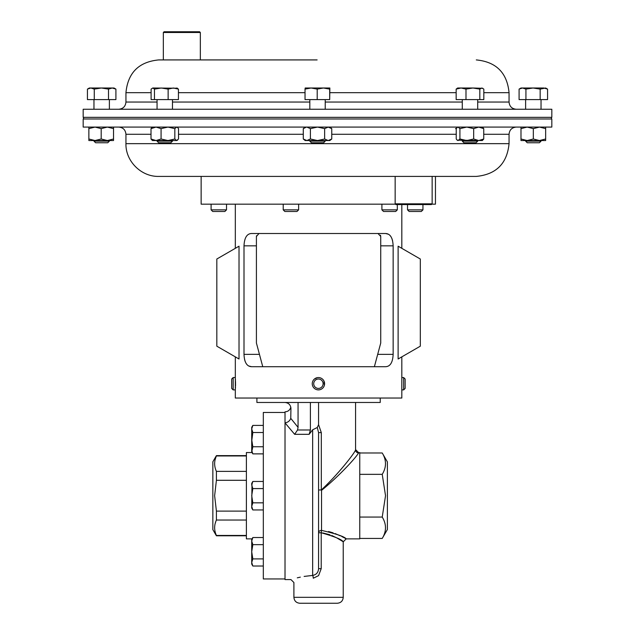 <?xml version="1.0" encoding="UTF-8"?>
<svg xmlns="http://www.w3.org/2000/svg" width="635" height="635" viewBox="0 0 635 635"><rect width="100%" height="100%" fill="white"/><g stroke="black" fill="none" stroke-linecap="round" stroke-linejoin="round"><path stroke-width="0.95" d="M323.39 387.374L323.969 386.413M324.366 385.358L323.937 380.976M319.611 377.674A6.167 6.167 0 0 0 312.364 382.532A6.167 6.167 0 0 0 317.222 389.771A6.167 6.167 0 0 0 324.469 384.921A6.167 6.167 0 0 0 319.611 377.674L318.572 377.563M317.222 389.771L318.572 389.89M317.508 388.334A4.699 4.699 0 0 0 323.024 384.635A4.699 4.699 0 0 0 319.326 379.111A4.699 4.699 0 0 0 313.809 382.81A4.699 4.699 0 0 0 317.508 388.334M235.331 389.771L235.323 377.555L233.164 377.555L233.164 389.89L235.323 389.89L235.323 398.034L401.82 398.034L401.82 389.89M233.164 389.89L231.696 388.422L231.696 379.024L233.164 377.555M397.32 209.852L395.692 211.479L383.532 211.479L381.905 209.852L397.32 209.852L397.32 204.573M298.625 209.852L296.99 211.479L284.837 211.479L283.21 209.852L298.625 209.852L298.625 204.16M422.95 209.852L421.315 211.479L409.162 211.479L407.527 209.852L422.95 209.852L422.95 204.573M226.512 209.852L224.877 211.479L212.725 211.479L211.098 209.852L226.512 209.852L226.512 204.16M432.149 203.835L431.411 204.573L395.891 204.573L395.153 203.835L432.149 203.835L432.149 176.411L158.702 176.411L476.298 176.411L435.459 176.411L435.459 204.16L431.832 204.16M201.136 176.411L201.136 204.16L395.47 204.16M285.02 578.953L263.319 578.953L263.319 412.456L285.02 412.456M252.055 538.869L246.396 538.869L246.396 452.541L252.055 452.541M215.146 459.581L216.408 455.628L212.852 461.788L212.852 529.622L216.408 535.789L246.396 535.789M246.396 455.954L216.408 455.954C214.058 461.066 214.058 466.209 216.408 471.376L216.408 480.29L214.63 495.705L216.408 511.119L216.408 520.041C214.058 525.153 214.058 530.288 216.408 535.456L216.408 535.789M380.23 398.034L380.23 402.471L256.905 402.471L256.905 398.034M382.23 517.065C386.572 524.169 386.572 531.289 382.23 538.432L387.39 529.503L387.39 461.915L382.23 452.985C386.572 460.089 386.572 467.209 382.23 474.345L385.532 495.705L382.23 517.065L359.759 517.065M322.826 532.948L329.946 534.781M331.827 535.519L336.836 537.932M336.852 537.94L341.479 540.679M341.598 540.758L343.233 541.83L343.233 597.329C342.884 600.924 340.908 602.901 337.312 603.25L299.823 603.25C296.227 602.901 294.251 600.924 293.902 597.329L343.233 597.329M321.215 532.765L318.572 532.765A2.961 2.381 180 0 1 321.532 530.384L321.215 532.765C334.748 536.599 342.09 539.623 343.233 541.83C342.059 539.607 334.716 536.591 321.215 532.765L321.215 568.65L318.572 575.628L313.285 578.231C288.076 583.287 288.076 583.287 313.285 578.231A2.961 0.635 85.9 0 0 312.65 575.421C316.333 574.715 318.31 572.46 318.572 568.65L318.572 432.618L317.286 427.514L312.65 429.792L309.15 434.316L294.648 434.316L285.02 422.87L285.02 411.845C288.052 411.639 289.981 410.075 290.814 407.154M344.884 538.155L346.194 538.869L359.759 538.869L359.759 452.541L358.529 452.898C357.068 456.462 338.757 476.56 321.532 490.355L321.532 530.384C336.344 533.837 344.567 536.67 346.194 538.869C344.607 536.686 336.383 533.852 321.532 530.384M312.65 429.792L312.65 575.421C284.52 580.279 284.52 580.279 312.65 575.421L304.117 576.429M300.323 577.144L297.291 577.826M285.02 402.471C288.592 402.844 290.568 404.82 290.941 408.392L290.759 418.338C289.83 420.886 287.917 422.402 285.02 422.87L285.02 579.572L290.941 579.572L293.902 582.533L293.902 597.329M398.121 358.997L398.121 246.197L420.314 259.017L420.314 346.186L398.121 358.997M401.804 389.771L401.82 377.555L403.669 377.555L403.669 389.89L401.812 389.89L401.78 389.422M251.516 366.705L385.628 366.705C390.255 366.506 392.763 362.394 393.144 354.37L393.144 245.84C392.771 237.839 390.271 233.728 385.628 233.505L251.516 233.505C246.88 233.704 244.38 237.815 243.999 245.84L243.999 354.37C244.364 362.379 246.872 366.482 251.516 366.705L248.563 365.935M385.628 233.505L388.58 234.275M389.882 235.291L391.001 236.72M391.906 238.546L392.581 240.713M163.338 32.488L164.076 31.75L199.596 31.75L200.335 32.488L163.338 32.488L163.338 59.92M317.127 59.92L158.702 59.92C138.803 61.857 127.889 72.779 125.944 92.678L125.944 102.044C125.516 106.418 123.119 108.823 118.745 109.252M318.048 109.252L83.177 109.252L83.177 117.34L551.823 117.34L551.823 109.252L318.048 109.252M477.695 141.137L476.067 142.764L463.907 142.764L462.28 141.137L477.695 141.137L477.695 140.541M172.474 141.137L170.839 142.764L158.686 142.764L157.059 141.137L172.474 141.137L172.474 140.541M541.036 141.137L539.401 142.764L527.248 142.764L525.621 141.137L541.036 141.137L541.036 140.541M539.496 140.541L520.994 140.541L520.994 139.001L527.161 140.541L533.329 139.001L539.488 140.541L545.655 139.001L545.655 140.541L539.488 140.541M109.379 141.137L107.752 142.764L95.599 142.764L93.964 141.137L109.379 141.137L109.379 140.541M95.028 140.541L88.86 140.541L88.86 139.001L95.028 140.541L101.195 139.001L107.363 140.541L95.028 140.541M325.231 141.137L323.596 142.764L311.444 142.764L309.816 141.137L325.231 141.137L325.231 140.541M152.194 127.079L551.823 127.079L551.823 118.983L83.177 118.983L83.177 127.079L152.194 127.079M403.669 377.555L405.138 379.024L405.138 388.422L403.669 389.89M331.764 139.001L329.859 140.541L305.189 140.541L303.284 139.001L306.84 140.541L310.404 139.001L317.524 140.541L324.644 139.001L328.2 140.541L331.764 139.001L331.764 128.619L328.2 127.079L324.644 128.619L324.644 139.001M306.84 140.541L306.443 140.525M305.189 127.079L303.284 128.619L303.284 139.001M303.284 128.619L306.443 127.095M324.644 128.619L317.524 127.079L310.404 128.619L310.404 139.001M306.84 127.079L310.404 128.619M113.53 140.541L107.363 140.541L113.53 139.001L113.53 140.541M101.195 139.001L101.195 128.619L95.028 127.079L88.86 128.619L88.86 139.001M101.195 128.619L107.363 127.079L113.53 128.619L113.53 139.001M113.53 128.619L113.53 127.079M88.86 128.619L88.86 127.079M520.994 127.079L520.994 139.001M520.994 128.619L527.161 127.079L533.329 128.619L533.329 139.001M545.655 127.079L545.655 139.001M533.329 128.619L539.488 127.079L545.655 128.619M167.957 140.541L152.432 140.541L151.011 139.001L156.043 140.541L161.076 139.001L167.957 140.541L174.831 139.001L176.673 140.541L167.957 140.541M177.53 140.192L176.673 140.541L178.522 139.001L178.522 128.619L177.53 127.429L176.673 127.079L174.831 128.619L174.831 139.001M174.831 128.619L167.957 127.079L161.076 128.619L161.076 139.001M161.076 128.619L156.043 127.079L151.011 128.619L151.011 139.001M152.432 127.079L151.011 128.619M455.525 128.619L456.644 128.032M151.289 127.429L152.138 127.079M482.322 140.541L457.216 140.192L458.073 140.541L459.915 139.001L466.796 140.541L473.67 139.001L478.711 140.541L483.743 139.001L482.322 140.541M457.652 127.079L456.232 128.619L456.232 139.001L457.216 140.192M482.322 127.079L483.743 128.619L483.743 139.001M457.216 127.429L458.073 127.079L459.915 128.619L459.915 139.001M483.743 128.619L478.711 127.079L473.67 128.619L473.67 139.001M459.915 128.619L466.796 127.079L473.67 128.619M329.851 88.003L311.118 88.003L317.198 89.106L323.445 88.003L329.692 89.106L329.859 88.003L329.692 99.6L329.692 89.106M305.189 88.003L311.118 88.003L305.03 89.106L305.189 88.003M329.692 99.6L305.03 99.6L305.03 89.106M317.198 99.6L317.198 89.106M101.394 88.003L89.344 88.003L87.439 89.106L90.853 88.003L94.274 89.106L101.394 88.003L108.514 89.106L112.212 88.003L101.394 88.003M114.006 88.003L112.212 88.003L115.911 89.106L114.006 88.003M115.911 89.106L115.911 99.6L94.274 99.6L94.274 89.106M108.514 99.6L108.514 89.106M94.274 99.6L87.439 99.6L87.439 89.106M522.51 88.003L520.994 88.003L519.089 89.106L522.51 88.003L525.923 89.106L533.043 88.003L522.51 88.003M533.043 88.003L543.862 88.003L547.561 89.106L545.655 88.003L540.163 89.106L533.043 88.003M547.561 89.106L547.561 99.6L519.089 99.6L519.089 89.106M525.923 99.6L525.923 89.106M540.163 99.6L540.163 89.106M177.459 88.217L152.781 88.003L154.464 89.106L161.298 88.003L168.132 89.106L173.284 88.003L178.435 89.106L176.744 88.003M152.781 88.003L151.098 89.106L151.098 99.6L154.464 99.6L154.464 89.106M178.435 89.106L178.435 99.6L168.132 99.6L168.132 89.106M168.132 99.6L154.464 99.6M482.838 88.305L472.908 88.003L479.822 89.106L481.822 88.003L483.822 89.106L483.822 99.6L456.152 99.6L456.152 89.106L461.073 88.003L457.652 88.003L456.152 89.106M461.073 88.003L472.908 88.003L465.987 89.106L461.073 88.003M465.987 99.6L465.987 89.106M479.822 99.6L479.822 89.106M247.253 364.919L246.134 363.498M245.229 361.672L244.562 359.497M317.429 377.634L314.357 379.079M235.434 379.365L235.482 380.27M235.514 381.365L235.545 384.937M235.537 385.151L235.514 386.159M235.482 387.159L235.434 388.128M239.022 358.997L239.022 246.197L216.821 259.017L216.821 346.186L239.022 358.997M258.985 233.537L256.413 236.466L256.5 235.76M374.38 366.705L380.73 343.027L380.73 236.466L378.023 233.521M380.452 235.228L380.643 235.76M256.413 236.466L256.413 343.027L262.755 366.705M382.23 452.985L359.759 452.985M382.23 474.345L359.759 474.345M382.23 538.432L359.759 538.432M344.21 537.781L341.805 536.543M340.423 535.876L335.121 533.583M333.121 532.86L328.541 531.511M321.215 568.65L318.572 568.65M317.286 427.514L318.572 424.672L321.31 432.618L321.31 489.982C337.431 475.067 354.132 453.866 355.568 449.961L355.568 402.471M318.572 424.672L318.572 402.471M290.759 418.338L298.061 427.347L297.545 429.99L310.396 429.99L310.396 402.471M310.396 429.99L309.15 434.316M298.061 427.347L298.061 402.471M321.31 432.618L318.572 432.618M321.31 489.982L318.572 489.982L321.31 489.982M355.568 449.961A2.961 2.937 180 0 0 358.529 452.898M294.648 434.316L297.545 429.99M251.762 440.833L252.825 432.514L251.722 428.95L252.825 425.394L263.319 425.394M251.833 451.398L252.825 446.754L251.722 439.634L251.722 451.969L252.825 453.874L251.722 450.318M263.319 566.023L252.825 566.023L251.722 562.459L252.825 558.903L251.722 551.783L252.825 544.663L251.722 541.099L252.825 537.535L263.319 537.535M263.319 558.903L252.825 558.903M263.319 544.663L252.825 544.663M252.825 537.535L251.722 539.448L251.722 564.11L252.825 566.023M263.319 502.825L252.825 502.825L251.722 495.705L252.825 488.585L251.722 485.029L252.825 481.465L263.319 481.465M263.319 488.585L252.825 488.585M263.319 509.945L252.825 509.945L251.722 506.389L252.825 502.825M251.984 483.346L251.722 508.04L252.825 509.945M252.825 481.465L251.722 483.378L251.722 485.029M252.031 555.419L251.722 551.783M263.319 432.514L252.825 432.514M263.319 446.754L252.825 446.754M263.319 453.874L252.825 453.874M252.825 425.394L251.722 427.299L251.722 439.634M215.217 532.114L215.035 531.36M215.146 523.669L215.813 521.51M216.408 511.119L246.396 511.119M246.396 520.041L216.408 520.041M216.408 535.456L246.396 535.456M216.408 471.376L246.396 471.376M246.396 480.29L216.408 480.29M483.822 92.678L509.056 92.678L509.056 102.044L477.695 102.044M462.28 102.044L325.231 102.044M305.03 92.678L178.435 92.678M151.098 92.678L125.944 92.678M309.816 102.044L172.474 102.044M157.059 102.044L125.944 102.044M483.743 134.279L509.056 134.279L509.056 143.653L125.944 143.653L125.944 134.279L151.011 134.279M178.522 134.279L303.284 134.279M331.764 134.279L456.232 134.279M456.152 92.678L330.017 92.678M243.999 354.37L259.453 354.37M243.999 245.84L256.413 245.84M377.69 354.37L393.144 354.37M380.73 245.84L393.144 245.84M211.098 209.852L211.098 204.16M395.153 203.835L395.153 176.411M401.82 204.573L401.82 248.333M401.82 356.862L401.82 377.555M551.458 118.983L551.458 117.34M477.695 109.252L477.695 99.6M157.059 109.252L157.059 99.6M541.036 109.252L541.036 99.6M93.964 109.252L93.964 99.6M309.816 109.252L309.816 99.6M509.056 102.044C509.484 106.426 511.881 108.823 516.255 109.252M157.059 141.137L157.059 140.541M93.964 141.137L93.964 140.541M309.816 141.137L309.816 140.541M125.944 134.279C125.516 129.905 123.119 127.5 118.745 127.079M509.056 143.653C507.111 163.544 496.197 174.466 476.298 176.411M125.944 143.653C125.436 160.853 140.899 176.8 158.702 176.411M509.056 134.279C509.484 129.905 511.881 127.5 516.255 127.079M329.859 127.079L331.764 128.619M525.621 141.137L525.621 140.541M177.094 127.079L177.53 127.429M462.28 141.137L462.28 140.541M509.056 92.678C507.111 72.779 496.197 61.857 476.298 59.92M325.231 109.252L325.231 99.6M109.379 109.252L109.379 99.6M525.621 109.252L525.621 99.6M172.474 109.252L172.474 99.6M462.28 109.252L462.28 99.6M83.542 118.983L83.542 117.34M200.335 32.488L200.335 59.92M235.323 204.16L235.323 248.333M235.323 356.862L235.323 377.555M346.194 538.869L343.233 541.83M358.529 452.541L355.568 449.58M216.408 455.628L246.396 455.628M407.527 209.852L407.527 204.573M283.21 209.852L283.21 204.16M381.905 209.852L381.905 204.16"/></g></svg>
